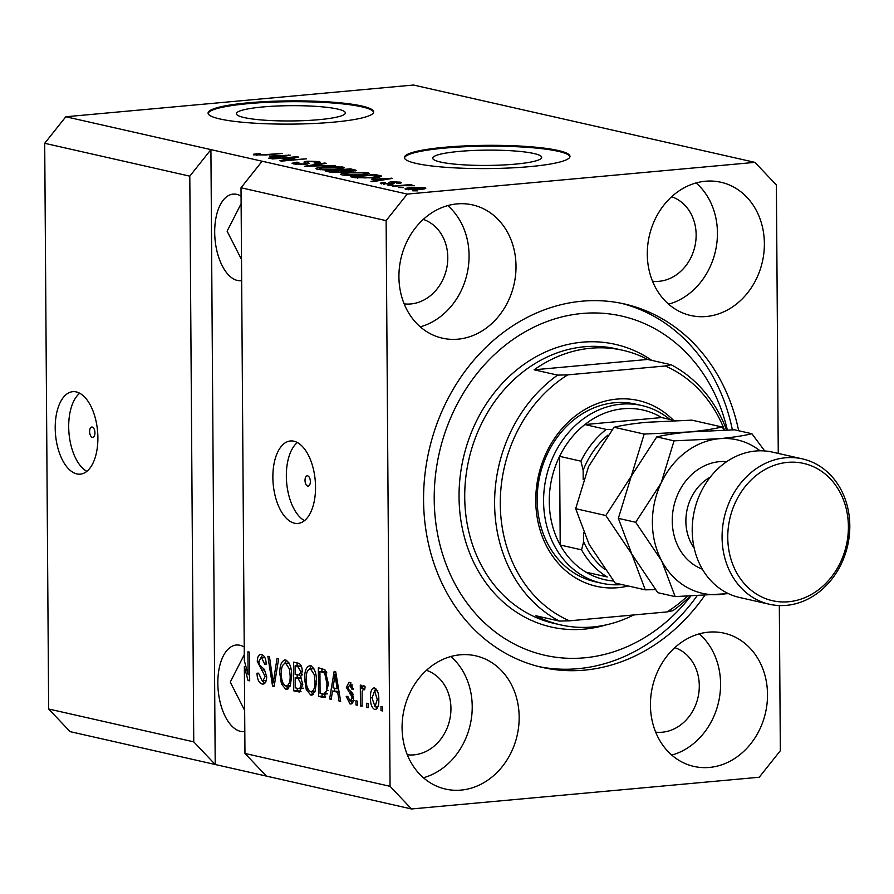 <?xml version="1.0" encoding="UTF-8"?>
<svg xmlns="http://www.w3.org/2000/svg" width="894" height="894" viewBox="0 0 894 894"><rect width="100%" height="100%" fill="white"/><g stroke="black" fill="none" stroke-linecap="round" stroke-linejoin="round"><path stroke-width="1.34" d="M92.238 427.064A5.174 2.637 -95.2 0 0 91.803 427.03A5.174 2.637 -95.2 0 0 89.612 432.003A5.174 2.637 -95.2 0 0 92.305 437.311A5.174 2.637 -95.2 0 0 92.741 437.334A5.174 2.637 -95.2 0 0 94.932 432.372A5.174 2.637 -95.2 0 0 92.238 427.064M76.258 391.918A41.403 21.098 -95.2 0 0 72.783 391.673A41.403 21.098 -95.2 0 0 55.305 431.444A41.403 21.098 -95.2 0 0 76.839 473.898A41.403 21.098 -95.2 0 0 80.315 474.144A41.403 21.098 -95.2 0 0 97.792 434.372A41.403 21.098 -95.2 0 0 76.258 391.918M79.722 393.237A41.403 21.098 -95.2 0 0 69.028 433.59A41.403 21.098 -95.2 0 0 86.852 471.339M307.648 475.854A5.174 2.637 -95.2 0 0 307.212 475.82A5.174 2.637 -95.2 0 0 305.033 480.793A5.174 2.637 -95.2 0 0 307.715 486.101A5.174 2.637 -95.2 0 0 308.151 486.124A5.174 2.637 -95.2 0 0 310.341 481.162A5.174 2.637 -95.2 0 0 307.648 475.854M293.914 441.211A41.403 21.098 -95.2 0 0 290.438 440.977A41.403 21.098 -95.2 0 0 272.961 480.737A41.403 21.098 -95.2 0 0 294.484 523.202A41.403 21.098 -95.2 0 0 297.959 523.437A41.403 21.098 -95.2 0 0 315.448 483.665A41.403 21.098 -95.2 0 0 293.914 441.211M297.378 442.541A41.403 21.098 -95.2 0 0 286.672 482.894A41.403 21.098 -95.2 0 0 304.508 520.643M262.802 106.956A54.489 7.644 -0.4 0 0 236.396 113.694A54.489 7.644 -0.4 0 0 264.088 120.154A54.489 7.644 -0.4 0 0 318.968 119.673A54.489 7.644 -0.4 0 0 345.375 112.935A54.489 7.644 -0.4 0 0 317.683 106.475A54.489 7.644 -0.4 0 0 262.802 106.956M459.114 151.421A54.489 7.644 -0.4 0 0 432.718 158.16A54.489 7.644 -0.4 0 0 460.399 164.619A54.489 7.644 -0.4 0 0 515.279 164.138A54.489 7.644 -0.4 0 0 541.686 157.4A54.489 7.644 -0.4 0 0 513.994 150.93A54.489 7.644 -0.4 0 0 459.114 151.421M444.519 147.287A82.807 11.622 -0.4 0 0 404.39 157.534A82.807 11.622 -0.4 0 0 446.464 167.357A82.807 11.622 -0.4 0 0 529.874 166.619A82.807 11.622 -0.4 0 0 569.992 156.383A82.807 11.622 -0.4 0 0 527.918 146.56A82.807 11.622 -0.4 0 0 444.519 147.287M569.947 156.785A82.807 11.622 -0.4 0 0 444.519 148.113A82.807 11.622 -0.4 0 0 404.446 157.947M248.197 102.821A82.807 11.622 -0.4 0 0 208.078 113.069A82.807 11.622 -0.4 0 0 250.152 122.891A82.807 11.622 -0.4 0 0 333.551 122.154A82.807 11.622 -0.4 0 0 373.681 111.918A82.807 11.622 -0.4 0 0 331.607 102.095A82.807 11.622 -0.4 0 0 248.197 102.821M373.636 112.32A82.807 11.622 -0.4 0 0 248.208 103.648A82.807 11.622 -0.4 0 0 208.123 113.482M241.067 196.121A43.471 22.149 -95.2 0 0 236.798 194.367A43.471 22.149 -95.2 0 0 233.144 194.11A43.471 22.149 -95.2 0 0 214.795 235.871A43.471 22.149 -95.2 0 0 237.402 280.448A43.471 22.149 -95.2 0 0 241.045 280.694A43.471 22.149 -95.2 0 0 241.659 280.627M241.123 203.709L227.11 231.2L241.514 259.483M244.218 647.032A43.471 22.149 -95.2 0 0 239.938 645.278A43.471 22.149 -95.2 0 0 236.295 645.032A43.471 22.149 -95.2 0 0 217.935 686.782A43.471 22.149 -95.2 0 0 240.542 731.359A43.471 22.149 -95.2 0 0 244.196 731.616A43.471 22.149 -95.2 0 0 244.811 731.538M244.274 654.631L230.261 682.111L244.665 710.395M457.002 203.899A68.313 57.998 102.8 0 0 399.394 267.764A68.313 57.998 102.8 0 0 442.385 338.167A68.313 57.998 102.8 0 0 457.952 339.172A68.313 57.998 102.8 0 0 515.547 275.307A68.313 57.998 102.8 0 0 472.568 204.905A68.313 57.998 102.8 0 0 457.002 203.899M460.153 654.81A68.313 57.998 102.8 0 0 402.546 718.687A68.313 57.998 102.8 0 0 445.536 789.078A68.313 57.998 102.8 0 0 461.092 790.095A68.313 57.998 102.8 0 0 518.699 726.219A68.313 57.998 102.8 0 0 475.72 655.827A68.313 57.998 102.8 0 0 460.153 654.81M708.506 632.159A68.313 57.998 102.8 0 0 650.899 696.024A68.313 57.998 102.8 0 0 693.889 766.415A68.313 57.998 102.8 0 0 709.456 767.432A68.313 57.998 102.8 0 0 767.052 703.556A68.313 57.998 102.8 0 0 724.073 633.164A68.313 57.998 102.8 0 0 708.506 632.159M705.355 181.236A68.313 57.998 102.8 0 0 647.759 245.101A68.313 57.998 102.8 0 0 690.738 315.504A68.313 57.998 102.8 0 0 706.305 316.51A68.313 57.998 102.8 0 0 763.912 252.644A68.313 57.998 102.8 0 0 720.922 182.253A68.313 57.998 102.8 0 0 705.355 181.236M738.667 430.74A186.31 158.171 102.8 0 0 624.381 303.949A186.31 158.171 102.8 0 0 581.938 301.2A186.31 158.171 102.8 0 0 424.84 475.384A186.31 158.171 102.8 0 0 542.077 667.371A186.31 158.171 102.8 0 0 584.52 670.131A186.31 158.171 102.8 0 0 704.628 595.605M652.519 281.197A43.471 36.911 102.8 0 0 659.191 281.286A43.471 36.911 102.8 0 0 695.599 242.553A43.471 36.911 102.8 0 0 671.651 196.736M655.66 732.119A43.471 36.911 102.8 0 0 662.331 732.197A43.471 36.911 102.8 0 0 698.75 693.465A43.471 36.911 102.8 0 0 674.791 647.647M407.306 754.771A43.471 36.911 102.8 0 0 413.978 754.86A43.471 36.911 102.8 0 0 450.397 716.128A43.471 36.911 102.8 0 0 426.438 670.31M404.155 303.859A43.471 36.911 102.8 0 0 410.827 303.949A43.471 36.911 102.8 0 0 447.246 265.216A43.471 36.911 102.8 0 0 423.287 219.399M778.261 453.426L776.394 185.013L754.927 162.362L413.52 85.031L65.821 116.756L44.7 143.297L189.796 176.163L193.752 741.852L215.208 764.504L411.519 808.969L759.229 777.244L780.339 750.703L779.322 605.551M44.7 143.297L48.645 708.987L193.752 741.852M48.645 708.987L70.112 731.638L215.208 764.504L210.917 149.622L189.796 176.163M65.821 116.756L407.228 194.087L386.119 220.628L390.063 786.318L411.519 808.969M266.423 776.104L244.967 753.452L244.353 666.678L245.928 666.544M244.967 753.452L390.063 786.318M249.638 674.534L248.096 674.679L244.319 660.465L241.011 187.762L386.119 220.628M248.096 674.679L247.929 651.804L249.482 652.162L249.683 680.848L248.029 680.479L244.353 666.678M266.703 676.736C266.457 682.088 264.915 684.513 262.054 684.022C258.914 682.938 257.226 679.328 256.991 673.204L258.545 673.182L262.165 680.703L262.959 680.759L265.149 676.467L257.293 661.404C257.483 656.408 258.914 654.117 261.573 654.52C264.423 655.436 265.965 658.632 266.222 664.13L264.68 664.153L261.651 657.895L260.892 657.828L258.847 661.828L259.361 664.845L264.345 669.36L266.703 676.736M263.127 684.111L264.11 683.843M260.612 654.453L261.573 654.52M278.649 658.766L274.145 686.391L272.536 686.033L267.865 656.319L269.463 656.688L273.229 682.837L277.028 658.397L278.649 658.766M287.712 689.252L285.868 689.419L281.431 683.921L279.856 673.741C279.61 665.158 281.554 660.577 285.667 659.984C289.734 662.387 291.735 667.751 291.679 676.065L290.226 686.033L285.868 689.419L286.829 689.486M284.75 659.906L285.667 659.984M312.542 694.873L310.699 695.04L306.262 689.542L304.675 679.362C304.441 670.791 306.385 666.198 310.497 665.605C314.565 668.008 316.565 673.372 316.51 681.697L315.057 691.654L310.699 695.04L311.66 695.119M309.581 665.527L310.497 665.605M332.467 691.04L331.227 699.32L329.607 698.952L334.177 671.338L335.686 671.685L340.67 701.455L339.049 701.097L337.686 692.224L332.467 691.04L338.982 691.397M382.543 706.852L382.565 710.953L381.012 710.596L380.989 706.495L382.543 706.852M378.81 699.466C379.056 705.735 377.693 709.087 374.709 709.545C371.759 707.769 370.351 703.857 370.462 697.789C370.25 691.632 371.625 688.346 374.564 687.933C377.48 689.643 378.888 693.487 378.81 699.466M375.391 709.601L376.039 709.423M373.882 687.877L374.564 687.933M368.183 703.6L368.216 707.702L366.663 707.344L366.629 703.243L368.183 703.6M364.741 689.05L363.545 689.151L362.171 691.274L362.003 706.294L360.45 705.936L360.304 685.072L361.858 685.419L361.88 688.749L363.69 685.463L365.165 686.916L364.596 689.766L363.333 689.14L364.752 689.017M357.511 701.187L357.544 705.277L355.991 704.93L355.957 700.829L357.511 701.187M350.079 700.985L352.068 698.203L351.7 696.236L346.38 687.486L348.951 682.256L349.777 682.312L353.365 689.084L351.811 689.106L349.856 685.307L347.922 687.419L348.425 689.263L350.18 690.85L353.622 698.046C353.476 702.338 352.27 704.304 349.99 703.947L346.246 696.392L347.8 696.381L350.079 700.985L354.158 700.706M350.817 704.014L351.565 703.801M352.582 685.061L349.219 685.262L352.772 684.938M328.534 684.234L324.209 697.555L318.555 696.448L318.353 667.751L324.935 669.774L328.534 684.234M302.775 684.469L299.624 691.978L293.724 690.827L293.523 662.13L298.149 663.18C300.663 663.773 302.049 666.488 302.295 671.327L300.675 676.959L302.775 684.469M293.377 157.512L272.055 158.953L296.886 156.696L298.54 157.065L285.052 160.305L306.396 158.841L281.554 161.11L279.9 160.73L293.377 157.512L293.377 158.305M304.876 162.73C303.1 162.116 304.038 161.602 307.67 161.199L318.812 161.557L320.32 162.239L315.984 163.267L314.107 162.954L315.962 161.836L309.168 161.546L307.134 161.892L309.168 163.289L305.536 164.351L293.601 163.937L291.992 163.211L298.864 162.373C295.422 162.742 294.685 163.189 296.64 163.703L303.915 164.004L306.027 163.468L304.038 162.071M295.534 164.272L295.534 163.189L296.64 164.395M316.99 163.166L315.962 161.836M307.134 161.892L307.86 164.049M335.552 165.446L304.407 166.284L324.779 163.01L326.377 163.367L308.028 166.183L335.552 165.446M317.415 169.335L315.906 168.62L316.912 167.983L323.907 166.865L342.905 167.01L344.391 167.748L336.043 169.514L325.606 169.983L317.415 169.335M342.246 174.956L340.737 174.241L341.743 173.604L348.738 172.486L367.736 172.631L369.222 173.369L360.874 175.135L350.437 175.604L342.246 174.956M371.815 179.202L392.6 178.375L372.541 181.717L370.932 181.348L377.033 180.376L371.815 179.202M417.789 190.835L412.693 190.813L417.789 190.835M754.927 162.362L407.228 194.087M406.066 189.416C404.088 188.656 405.809 188.064 411.251 187.617L424.773 187.706C426.762 188.455 425.097 189.047 419.778 189.483L404.993 188.891M424.784 188.79L424.773 187.706L425.846 188.221M403.44 187.595L398.344 187.561L403.44 187.595M403.239 185.695L392.321 186.198L410.391 184.555L411.944 184.902L409.061 185.17L414.592 185.706L403.239 185.695M392.969 185.214L387.862 185.192L392.969 185.214M381.548 183.862C379.548 183.348 380.252 182.89 383.649 182.488L385.526 182.812L384.23 183.65L389.046 183.851L390.332 183.616L389.862 183.192C388.141 182.667 388.722 182.208 391.594 181.828L400.188 182.141C402.199 182.611 401.663 183.035 398.568 183.415L396.69 183.091L397.662 182.387L393.505 182.141L392.5 182.398L393.204 182.879C394.857 183.393 394.131 183.818 391.036 184.164L380.341 183.326M383.492 184.175L383.492 183.315L384.23 184.242M390.354 183.572L388.935 182.499M400.199 183.181L400.188 182.141L401.406 182.7M398.344 183.371L397.662 182.387M393.215 183.873L393.204 182.879L394.053 183.516M381.392 176.431L381.392 175.973C381.369 176.8 378.598 177.425 373.066 177.85L354.829 177.705L350.426 176.71L375.257 174.442L381.57 176.196M346.045 171.715L342 172.486L330.188 172.129L325.595 171.089L350.426 168.821L356.594 170.486L346.112 171.603M269.586 156.048L290.371 155.221L270.312 158.562L268.692 158.193L274.804 157.221L269.586 156.048M254.008 154.975L253.427 154.282L258.522 153.533L260.4 153.857L256.98 154.729L260.4 154.908L282.538 153.444L265.674 154.975L253.427 154.818M256.544 155.299L256.544 154.528L256.98 155.321M241.011 187.762L262.132 161.222M422.158 187.93L412.816 187.963C408.983 188.254 407.597 188.668 408.692 189.193L418.046 189.148C421.867 188.857 423.242 188.455 422.158 187.93L422.784 189.148M408.692 189.763L408.055 188.891L408.066 189.718M383.649 183.169L383.649 182.488M391.606 184.108L391.594 181.828M392.511 183.996L392.5 182.398M391.091 178.621L391.091 178.029M377.044 180.968L377.033 180.376M383.861 178.711L375.234 179.046L379.425 179.996L389.259 178.431L383.861 178.711M375.234 179.973L375.234 179.046M379.436 180.566L379.425 179.996M375.268 175.369L375.257 174.442M373.904 175.056L354.884 176.8L364.886 177.917L371.546 177.493L378.151 176.174L373.904 175.056M354.884 177.716L354.884 176.8M378.162 177.258L378.151 176.353M378.196 177.247L378.151 176.174M357.544 178.152L357.544 177.403M341.743 174.833L341.743 173.604M367.747 174.151L367.736 172.631M364.841 172.9L350.258 172.844C344.805 173.302 343.106 173.928 345.14 174.688L359.399 174.777L364.372 174.118L365.914 173.436L364.841 172.9M364.372 174.755L364.372 174.118M345.14 175.38L344.056 174.162L344.056 175.269M350.437 169.748L350.426 168.821M349.085 169.435L341.664 170.117L350.951 171.056C353.644 170.743 353.868 170.396 351.621 170.005L349.085 169.435M341.664 171.033L341.664 170.117M353.253 171.335L353.242 170.553L351.621 170.005M338.759 170.374L330.054 171.167L340.435 172.14C343.374 171.816 343.765 171.447 341.62 171.022L338.759 170.374M330.054 172.095L330.054 171.167M343.05 172.374L343.039 171.547L341.62 171.022M333.138 172.598L333.127 171.871M316.912 169.212L316.912 167.983M342.916 168.53L342.905 167.01M340.011 167.279L325.427 167.223C319.974 167.681 318.275 168.295 320.309 169.067L334.568 169.156L339.541 168.497L341.083 167.815L340.011 167.279M339.541 169.134L339.541 168.497M320.309 169.759L319.225 168.541L319.225 169.648M324.779 163.613L324.779 163.01M296.998 162.619L296.998 162.049M318.823 162.887L318.812 161.557M296.897 157.456L296.886 156.696M288.863 155.467L288.863 154.874M274.816 157.813L274.804 157.221M281.632 155.556L273.005 155.891L277.196 156.841L287.03 155.277L281.632 155.556M273.005 156.819L273.005 155.891M277.207 157.411L277.196 156.841M382.565 710.462L381.012 710.596M377.044 708.584L375.536 706.439M372.016 697.644L370.462 697.789M374.698 690.827L375.782 688.57M374.541 690.906L372.016 698.136L375.067 706.595L377.257 699.32L374.541 690.906L377.257 690.649M378.799 699.175L377.257 699.32M368.205 707.21L366.663 707.344M362.003 705.802L360.45 705.936M364.853 688.481L361.88 688.749M357.544 704.785L355.991 704.93M352.392 703.097L350.839 701.008M353.622 698.069L352.068 698.203M353.488 696.068L351.7 696.236M352.817 693.621L350.884 691.431M347.934 687.341L346.38 687.486M350.068 685.184L350.962 682.86M353.353 688.961L351.811 689.106M331.305 698.795L329.607 698.952M334.445 690.861L334.881 688.246M340.58 700.952L339.049 701.097M339.105 692.101L337.686 692.224M334.3 679.775L332.948 687.81L337.15 688.76L334.959 674.501L334.3 679.775M336.144 674.389L334.959 674.501M338.524 688.637L337.15 688.76M325.293 697.231L322.957 697.443M325.729 696.951L322.097 696.124L318.555 696.448M322.097 696.124L322.086 693.9M321.929 671.282L321.907 668.556M326.411 671.807L319.929 671.461L320.074 693.442L323.907 694.157L326.444 690.716L326.981 683.843L324.667 673.104L319.929 671.461M327.461 693.833L323.907 694.157M326.098 671.729L322.544 672.053M326.88 672.903L324.667 673.104M328.534 683.698L326.981 683.843M328.176 690.559L326.444 690.716M308.151 689.375L306.262 689.542M306.229 679.216L304.675 679.362M309.547 668.958L311.436 665.963M313.313 694.37L310.9 691.721M314.207 691.364L315.169 691.375M313.85 668.6L310.531 668.958C307.38 669.483 305.949 673.081 306.229 679.764C306.184 685.91 307.659 689.889 310.665 691.688L314.911 691.408M313.883 668.656L310.531 668.958L314.263 674.624L315.861 674.478M316.498 681.116L314.956 681.25L314.263 674.624M310.665 691.688C313.738 691.185 315.169 687.709 314.956 681.25M301.032 691.353L297.266 690.503L293.724 690.827M297.266 690.503L297.255 688.279M297.177 677.585L297.154 674.858M297.099 665.65L297.076 662.935M301.479 678.065L295.176 677.764L295.255 687.821L298.328 688.525L299.825 688.503L301.222 684.134L298.037 678.412L295.176 677.764M301.881 688.201L303.379 688.179M301.312 666.119L295.098 665.84L295.154 674.411L299.423 675.104L300.753 671.439L297.635 666.41L295.098 665.84M302.295 671.305L300.753 671.439M301.848 674.881L302.653 674.847M302.764 683.999L301.222 684.134M302.44 688.257L298.328 688.525M283.32 683.754L281.431 683.921M281.398 673.595L279.856 673.741M284.717 663.326L286.605 660.342M288.483 688.749L286.069 686.1M289.377 685.743L290.338 685.743M289.019 662.979L285.711 663.337C282.549 663.862 281.118 667.46 281.398 674.132C281.353 680.289 282.828 684.268 285.834 686.067L290.081 685.787M289.053 663.035L285.711 663.337L289.433 668.991L291.031 668.846M291.667 675.484L290.125 675.629L289.433 668.991M285.834 686.067C288.907 685.564 290.349 682.088 290.125 675.629M274.223 685.877L272.536 686.033M274.737 682.703L273.229 682.837M264.725 683.396L262.199 680.714M265.708 680.379L266.278 680.446M266.691 676.333L265.149 676.467M264.523 669.561L263.127 668.287M258.858 661.258L257.293 661.404M261.16 657.805L262.579 654.9M266.222 664.019L264.68 664.153M264.903 657.593L261.651 657.895M264.859 657.503L260.892 657.828M249.683 680.323L248.029 680.479M668.634 304.183A68.313 57.998 102.8 0 0 715.457 251.058A68.313 57.998 102.8 0 0 696.091 182.935M671.774 755.095A68.313 57.998 102.8 0 0 718.597 701.969A68.313 57.998 102.8 0 0 699.242 633.857M423.421 777.758A68.313 57.998 102.8 0 0 470.244 724.632A68.313 57.998 102.8 0 0 450.878 656.52M420.269 326.846A68.313 57.998 102.8 0 0 467.093 273.72A68.313 57.998 102.8 0 0 447.738 205.598M628.281 585.995A95.222 80.84 -77.2 0 1 618.033 587.682A95.222 80.84 -77.2 0 1 535.763 500.841A95.222 80.84 -77.2 0 1 616.715 399.115A95.222 80.84 -77.2 0 1 673.405 420.225M641.758 405.53L635.355 404.077A91.087 77.331 102.8 0 0 614.603 402.736A91.087 77.331 102.8 0 0 537.797 487.889A91.087 77.331 102.8 0 0 595.113 581.748L601.517 583.201A91.087 77.331 -77.2 0 1 544.2 489.342A91.087 77.331 -77.2 0 1 621.006 404.177A91.087 77.331 -77.2 0 1 641.758 405.53A91.087 77.331 -77.2 0 1 669.807 419.409M727.325 429.969A173.894 147.633 102.8 0 0 582.028 313.492A173.894 147.633 102.8 0 0 434.216 499.265A173.894 147.633 102.8 0 0 584.43 657.828A173.894 147.633 102.8 0 0 690.682 596.22M621.174 303.267A186.31 158.171 -77.2 0 1 732.376 429.858M696.94 595.985A186.31 158.171 -77.2 0 1 578.116 668.678A186.31 158.171 -77.2 0 1 538.881 666.611M724.52 430.036A136.626 115.996 102.8 0 0 665.292 365.97L567.735 374.865A136.626 115.996 102.8 0 0 500.282 504.082A136.626 115.996 102.8 0 0 569.456 620.827L559.331 621.073L535.852 615.754A140.771 119.505 102.8 0 0 560.672 624.895A140.771 119.505 102.8 0 0 592.733 626.973A140.771 119.505 102.8 0 0 633.6 614.971M726.531 429.98A140.771 119.505 -77.2 0 0 671.148 364.752L647.669 359.444A140.771 119.505 102.8 0 0 622.861 350.303A140.771 119.505 102.8 0 0 590.789 348.224A140.771 119.505 102.8 0 0 534.143 369.803L557.61 375.111A140.771 119.505 -77.2 0 0 494.606 503.925A140.771 119.505 -77.2 0 0 559.331 621.073M689.989 596.242A140.771 119.505 -77.2 0 1 672.858 610.714L667.002 611.921A136.626 115.996 102.8 0 0 687.195 596.332M667.002 611.921L569.456 620.827M671.148 364.752L665.292 365.97M567.735 374.865L557.61 375.111M647.669 359.444L534.143 369.803M607.898 435.121A82.807 70.302 102.8 0 0 583.134 470.255L580.932 461.17A86.941 73.811 -77.2 0 1 606.221 429.399L584.877 424.561L661.638 417.554A86.941 73.811 102.8 0 0 623.174 408.759A86.941 73.811 102.8 0 0 584.877 424.561A86.941 73.811 102.8 0 0 559.599 456.331L560.214 545.016A86.941 73.811 102.8 0 0 585.905 572.138A86.941 73.811 102.8 0 0 613.563 581.011M580.932 461.17L559.599 456.331A86.941 73.811 102.8 0 0 560.214 545.016L581.558 549.844L583.626 541.73A82.807 70.302 102.8 0 0 604.892 569.456M621.989 584.575A91.087 77.331 -77.2 0 1 601.517 583.201M585.905 572.138L607.249 576.965A86.941 73.811 -77.2 0 1 581.558 549.844M606.221 429.399L611.395 429.5M661.638 417.554L674.992 420.582M583.134 470.255L583.201 479.575M583.57 532.835L583.626 541.73M802.41 458.89L772.528 452.129A74.526 63.273 102.8 0 0 755.553 451.023A74.526 63.273 102.8 0 0 692.716 520.699A74.526 63.273 102.8 0 0 739.606 597.494L769.477 604.266A74.526 63.273 -77.2 0 1 722.587 527.471A74.526 63.273 -77.2 0 1 785.424 457.795A74.526 63.273 -77.2 0 1 802.41 458.89A74.526 63.273 -77.2 0 1 849.3 535.685A74.526 63.273 -77.2 0 1 786.463 605.361A74.526 63.273 -77.2 0 1 769.477 604.266M788.564 601.751A70.38 59.753 102.8 0 0 848.395 526.555A70.38 59.753 102.8 0 0 787.592 462.377A70.38 59.753 102.8 0 0 727.761 537.562A70.38 59.753 102.8 0 0 788.564 601.751M724.431 430.036L722.028 426.974L691.889 420.146L646.697 422.281C633.22 423.588 622.336 425.242 614.055 427.254L644.183 434.071L631.265 476.211L605.808 515.514L575.68 508.686L588.587 466.545L614.055 427.254M722.028 426.974C713.747 428.975 702.863 430.64 689.375 431.947L644.183 434.071M605.808 515.514L631.812 554.101L645.267 589.85L615.139 583.022L589.135 544.435L575.68 508.686M645.267 589.85L655.414 589.615M760.068 450.799A78.661 66.782 102.8 0 0 719.245 438.708L674.054 440.843L661.147 482.983L635.679 522.275L661.683 560.862L675.149 596.611L657.816 592.688L631.812 554.101L618.357 518.352L631.265 476.211L656.732 436.92C664.98 434.92 675.864 433.255 689.375 431.947L734.566 429.813L751.899 433.735C743.64 435.736 732.767 437.401 719.245 438.708A78.661 66.782 102.8 0 0 661.147 482.983A78.661 66.782 102.8 0 0 661.683 560.862A78.661 66.782 102.8 0 0 720.341 594.476A78.661 66.782 102.8 0 0 727.783 593.325M675.149 596.611L728.442 593.638M764.728 450.956L751.899 433.735M635.679 522.275L618.357 518.352M674.054 440.843L656.732 436.92M379.481 177.023L379.469 175.392M355.074 171.089L355.063 169.871M344.413 172.196L344.402 170.732M353.141 694.482L350.224 694.75M337.161 680.468L335.842 680.591M300.641 691.654L298.317 691.867M301.189 666.086L297.635 666.41M301.49 678.099L298.037 678.412M275.453 678.311L273.855 678.457M264.792 669.885L261.383 670.198M622.861 350.303L616.458 348.85A140.771 119.505 102.8 0 0 584.385 346.771A140.771 119.505 102.8 0 0 465.685 478.379A140.771 119.505 102.8 0 0 554.269 623.442L560.672 624.895M606.121 624.884A144.906 123.026 -77.2 0 1 584.229 629.141A144.906 123.026 -77.2 0 1 459.047 496.997A144.906 123.026 -77.2 0 1 582.229 342.19A144.906 123.026 -77.2 0 1 651.838 360.383M702.36 569.154A55.484 47.103 -77.2 0 1 673.048 510.385A55.484 47.103 -77.2 0 1 719.413 461.662A55.484 47.103 -77.2 0 1 726.71 461.65M710.238 477.15A45.538 38.666 102.8 0 0 694.169 548.067M365.914 173.436L365.914 174.531M341.083 167.815L341.083 168.899M306.027 163.468L306.027 164.295M307.022 162.015L307.044 164.183M374.206 690.872L377.749 690.548M375.067 706.595L378.609 706.271M299.389 688.626L302.943 688.302M262.959 680.759L266.513 680.435"/></g></svg>

